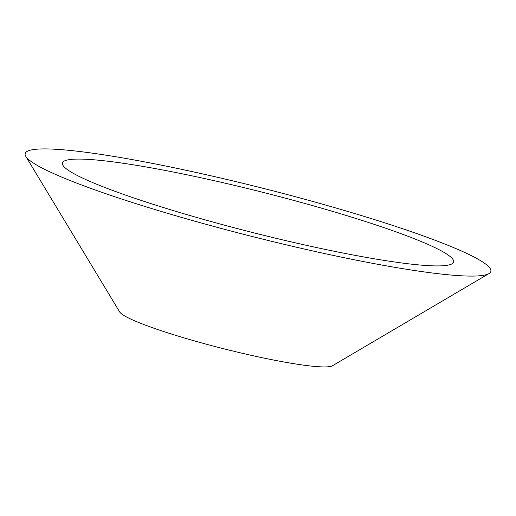 <?xml version="1.0" encoding="UTF-8"?>
<svg xmlns="http://www.w3.org/2000/svg" width="516" height="516" viewBox="0 0 516 516"><rect width="100%" height="100%" fill="white"/><g stroke="black" fill="none" stroke-linecap="round" stroke-linejoin="round"><path stroke-width="0.77" d="M107.399 194.235A240.179 24.691 14.2 0 0 342.037 257.265A240.179 24.691 14.2 0 0 488.987 273.577A240.179 24.691 14.2 0 0 264.076 188.566A240.179 24.691 14.2 0 0 25.8 156.374A240.179 24.691 14.2 0 0 107.399 194.235M131.503 197.157A201.75 20.737 14.2 0 0 329.834 250.363A201.75 20.737 14.2 0 0 452.358 263.599A201.75 20.737 14.2 0 0 263.108 192.397A201.75 20.737 14.2 0 0 62.765 165.017A201.75 20.737 14.2 0 0 131.503 197.157M25.8 156.374L119.667 311.941A110.321 11.339 14.2 0 0 157.148 329.337A110.321 11.339 14.2 0 0 264.927 358.285A110.321 11.339 14.2 0 0 332.427 365.78L488.987 273.577"/></g></svg>
